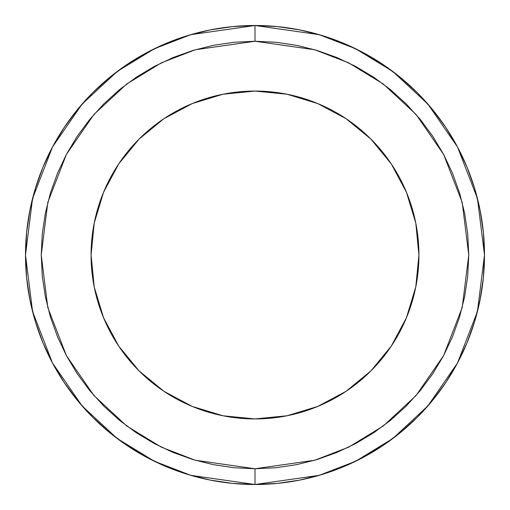 <?xml version="1.0" encoding="UTF-8"?>
<svg xmlns="http://www.w3.org/2000/svg" width="510" height="510" viewBox="0 0 510 510"><rect width="100%" height="100%" fill="white"/><g stroke="black" fill="none" stroke-linecap="round" stroke-linejoin="round"><path stroke-width="0.76" d="M188.381 474.619L167.172 467.032L188.381 474.619L210.228 480.089L232.503 483.397L255 484.5L255 468.76L195.145 460.211L161.326 447.149L126.741 426.009L93.948 395.556L66.383 355.591L47.812 307.619L41.24 255L47.812 202.381L66.383 154.409L93.948 114.444L126.741 83.991L161.326 62.851L195.145 49.789L255 41.24L314.855 49.789L348.674 62.851L383.259 83.991L416.052 114.444L443.617 154.409L462.187 202.381L468.76 255L462.187 307.619L443.617 355.591L416.052 395.556L383.259 426.009L348.674 447.149L314.855 460.211L255 468.76L255 484.5L319.26 475.32L355.566 461.295L392.7 438.6L427.909 405.903L457.502 362.999L477.436 311.495L484.5 255L477.436 198.505L457.502 147.001L427.909 104.097L392.7 71.4L355.566 48.705L319.26 34.68L255 25.5L255 41.24L275.955 42.266L296.705 45.345L317.054 50.439L336.804 57.509L355.77 66.478L373.76 77.265L390.609 89.76L406.151 103.849L420.24 119.391L432.735 136.24L443.522 154.23L452.491 173.196L459.561 192.946L464.655 213.295L467.734 234.045L468.76 255L467.734 275.955L464.655 296.705L459.561 317.054L452.491 336.804L443.522 355.77L432.735 373.76L420.24 390.609L406.151 406.151L390.609 420.24L373.76 432.735L355.77 443.522L336.804 452.491L317.054 459.561L296.705 464.655L275.955 467.734L255 468.76L234.045 467.734L213.295 464.655L192.946 459.561L173.196 452.491L154.23 443.522L136.24 432.735L119.391 420.24L103.849 406.151L89.76 390.609L77.265 373.76L66.478 355.77L57.509 336.804L50.439 317.054L45.345 296.705L42.266 275.955L41.24 255L42.266 234.045L45.345 213.295L50.439 192.946L57.509 173.196L66.478 154.23L77.265 136.24L89.76 119.391L103.849 103.849L119.391 89.76L136.24 77.265L154.23 66.478L173.196 57.509L192.946 50.439L213.295 45.345L234.045 42.266L255 41.24L255 25.5A229.5 229.5 0 0 1 484.5 255A229.5 229.5 0 0 1 255 484.5A229.5 229.5 0 0 1 25.5 255A229.5 229.5 0 0 1 255 25.5L232.503 26.603L210.228 29.912L188.381 35.381L167.172 42.968L146.816 52.6L127.494 64.177L146.816 52.6M255 418.927A163.927 163.927 0 0 1 91.073 255A163.927 163.927 0 0 1 255 91.073L286.983 94.222L255 91.073A163.927 163.927 0 0 1 418.927 255A163.927 163.927 0 0 1 255 418.927L223.017 415.777L255 418.927L286.983 415.777L255 418.927M64.177 382.506L52.6 363.184L64.177 382.506L77.596 400.592L92.718 417.282L109.408 432.403L127.494 445.823L146.816 457.4L167.172 467.032M35.381 188.381L42.968 167.172L35.381 188.381L29.912 210.228L26.603 232.503L25.5 255L26.603 277.497L29.912 299.772L35.381 321.619L42.968 342.828L52.6 363.184M321.619 35.381L342.828 42.968L321.619 35.381L299.772 29.912L277.497 26.603L255 25.5L190.74 34.68L154.434 48.705L117.3 71.4L82.091 104.097L52.498 147.001L32.563 198.505L25.5 255L32.563 311.495L52.498 362.999L82.091 405.903L117.3 438.6L154.434 461.295L190.74 475.32L255 484.5L277.497 483.397L299.772 480.089L321.619 474.619L342.828 467.032L363.184 457.4L382.506 445.823L363.184 457.4M445.823 127.494L457.4 146.816L445.823 127.494L432.403 109.408L417.282 92.718L400.592 77.596L382.506 64.177L363.184 52.6L342.828 42.968M474.619 321.619L467.032 342.828L474.619 321.619L480.089 299.772L483.397 277.497L484.5 255L483.397 232.503L480.089 210.228L474.619 188.381L467.032 167.172L457.4 146.816M192.206 406.425L163.959 391.323M163.927 391.304L139.083 370.917L118.696 346.073L139.083 370.917L163.927 391.304L192.27 406.451L223.017 415.777M94.222 286.983L91.073 255L94.222 223.017L103.549 192.27L94.222 223.017L91.073 255L94.222 286.983L103.549 317.73L118.696 346.073M103.575 192.206L118.677 163.959M118.696 163.927L139.083 139.083L118.696 163.927L103.549 192.27M223.017 94.222L255 91.073L223.017 94.222L192.27 103.549L163.927 118.696L139.083 139.083M317.794 103.575L346.041 118.677M346.073 118.696L370.917 139.083L346.073 118.696L317.73 103.549L286.983 94.222M415.777 223.017L418.927 255L415.777 286.983L418.927 255L415.777 223.017L406.451 192.27L391.304 163.927L370.917 139.083M406.425 317.794L391.323 346.041M391.304 346.073L370.917 370.917L391.304 346.073L406.451 317.73L415.777 286.983M286.983 415.777L317.73 406.451L346.073 391.304L370.917 370.917M127.494 64.177L109.408 77.596L92.718 92.718L77.596 109.408L64.177 127.494L52.6 146.816L42.968 167.172M382.506 445.823L400.592 432.403L417.282 417.282L432.403 400.592L445.823 382.506L457.4 363.184L467.032 342.828"/></g></svg>
